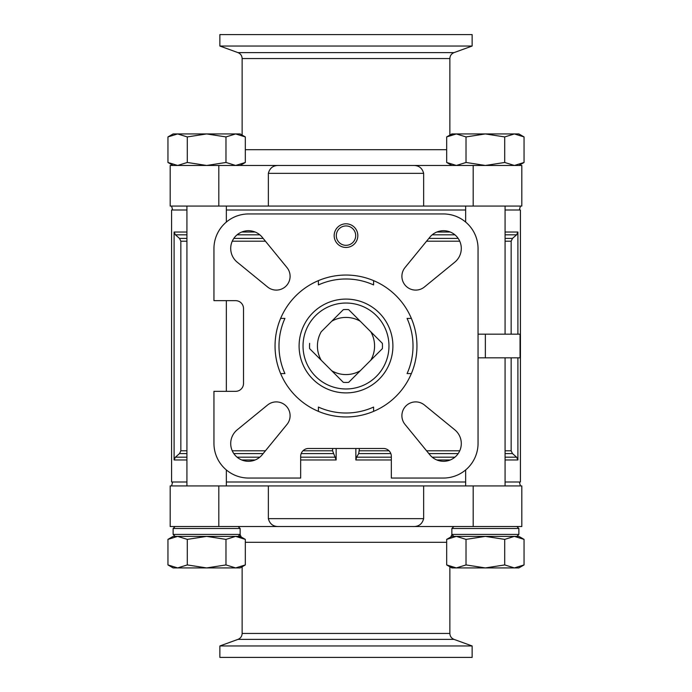 <?xml version="1.0" encoding="UTF-8"?>
<svg xmlns="http://www.w3.org/2000/svg" width="692" height="692" viewBox="0 0 692 692"><rect width="100%" height="100%" fill="white"/><g stroke="black" fill="none" stroke-linecap="round" stroke-linejoin="round"><path stroke-width="1.04" d="M219.866 657.4L472.134 657.4L472.134 645.965L219.866 645.965L219.866 657.4M446.677 539.379L456.348 536.387L451.859 536.387L446.677 539.379L446.677 564.932L456.348 567.924L446.677 564.932L451.859 567.924L456.348 567.924L449.869 566.523M485.36 536.387L456.348 536.387L466.019 539.379L485.36 536.387L504.71 539.379L514.381 536.387L485.36 536.387M524.052 564.932L514.381 567.924L518.87 567.924L524.052 564.932L524.052 539.379L518.87 536.387L514.381 536.387L524.052 539.379L514.381 536.387L456.348 536.387L514.381 536.387L504.71 539.379L504.71 564.932L485.36 567.924L466.019 564.932L456.348 567.924L514.381 567.924L504.71 564.932M524.052 539.379L514.381 536.387M241.387 537.494L235.652 536.387L173.13 536.387L167.948 539.379L177.619 536.387L187.29 539.379L206.64 536.387L225.981 539.379L235.652 536.387L245.323 539.379L235.652 536.387L177.619 536.387L240.141 536.387L245.323 539.379L245.323 564.932L235.652 567.924L225.981 564.932L225.981 539.379M449.869 135.329L456.348 133.937L446.677 136.93L446.677 162.473L456.348 165.466L466.019 162.473L485.36 165.466L504.71 162.473L514.381 165.466L524.052 162.473L514.381 165.466L524.052 162.473L524.052 136.93L514.381 133.937L504.71 136.93L504.71 162.473M167.948 136.93L177.619 133.937L240.141 133.937L245.323 136.93L235.652 133.937L225.981 136.93L206.64 133.937L187.29 136.93L177.619 133.937L173.13 133.937L167.948 136.93L177.619 133.937L167.948 136.93L167.948 162.473L177.619 165.466L187.29 162.473L206.64 165.466L225.981 162.473L235.652 165.466L245.323 162.473L235.652 165.466L228.317 165.466L235.652 165.466M206.64 165.466L225.981 162.473L225.981 136.93M213.949 391.335L213.949 443.364A34.687 34.687 0 0 0 248.636 478.051L300.665 478.051L300.665 456.365A7.88 7.88 0 0 1 308.554 448.485L383.446 448.485A7.88 7.88 0 0 1 391.335 456.365L391.335 478.051L443.364 478.051A34.687 34.687 0 0 0 478.051 443.364L478.051 248.636A34.687 34.687 0 0 0 443.364 213.949L248.636 213.949A34.687 34.687 0 0 0 213.949 248.636L213.949 300.665L235.635 300.665A7.88 7.88 0 0 1 243.515 308.554L243.515 383.446A7.88 7.88 0 0 1 235.635 391.335L213.949 391.335M473.19 206.069L473.19 165.466L521.82 165.466L521.82 206.069L268.358 206.069L268.358 173.355L423.642 173.355C422.224 167.922 418.695 165.302 413.063 165.466L278.937 165.466C273.314 165.293 269.785 167.922 268.358 173.355M423.642 206.069L423.642 173.355M346 299.091A46.909 46.909 0 0 1 386.62 369.45A46.909 46.909 0 0 1 305.38 369.45A46.909 46.909 0 0 1 346 299.091M373.593 411.368L373.593 407.069L373.593 411.368M407.069 373.593L411.368 373.593L407.069 373.593A67.012 67.012 0 0 0 407.069 318.406L411.368 318.406L407.069 318.406M373.593 284.931L373.593 280.632L373.593 284.931A67.012 67.012 0 0 0 318.406 284.931L318.406 280.632L318.406 284.931M284.931 318.406L280.632 318.406L284.931 318.406A67.012 67.012 0 0 0 284.931 373.593L280.632 373.593L284.931 373.593M318.406 407.069L318.406 411.368L318.406 407.069A67.012 67.012 0 0 0 373.593 407.069M346 275.044A70.956 70.956 0 0 1 407.45 381.474A70.956 70.956 0 0 1 284.55 381.474A70.956 70.956 0 0 1 346 275.044M321.226 331.753A28.58 28.58 0 0 0 321.226 360.247L331.753 370.774A28.58 28.58 0 0 0 360.247 370.774L370.774 360.247A28.58 28.58 0 0 0 370.774 331.753L360.247 321.226A28.58 28.58 0 0 0 331.753 321.226L321.226 331.753M346 223.801A11.825 11.825 0 0 1 356.242 241.543A11.825 11.825 0 0 1 335.758 241.543A11.825 11.825 0 0 1 346 223.801M237.218 262.182L267.588 286.998A13.797 13.797 0 0 0 286.998 267.588L262.182 237.218A17.741 17.741 0 0 0 235.903 235.903A17.741 17.741 0 0 0 237.218 262.182M262.182 454.782L286.998 424.412A13.797 13.797 0 0 0 267.588 405.002L237.218 429.818A17.741 17.741 0 0 0 235.903 456.097A17.741 17.741 0 0 0 262.182 454.782M454.782 429.818L424.412 405.002A13.797 13.797 0 0 0 405.002 424.412L429.818 454.782A17.741 17.741 0 0 0 456.097 456.097A17.741 17.741 0 0 0 454.782 429.818M429.818 237.218L405.002 267.588A13.797 13.797 0 0 0 424.412 286.998L454.782 262.182A17.741 17.741 0 0 0 456.097 235.903A17.741 17.741 0 0 0 429.818 237.218M175.405 234.813L174.099 232.028L174.099 459.972L175.405 457.187L179.513 453.58L180.846 450.795L180.846 241.205L179.513 238.42L175.405 234.813L186.927 234.813M302.975 450.795L332.584 450.795L332.584 448.485M355.852 448.485L355.852 459.972L356.544 457.187L358.715 453.58L359.416 448.485M505.073 450.795L511.154 450.795L511.154 357.825M511.154 334.175L511.154 241.205L512.487 238.42L516.595 234.813L517.901 232.028L517.901 334.175M186.927 481.995L171.573 481.995L171.573 210.005L186.927 210.005M226.345 210.005L465.655 210.005M505.073 210.005L520.427 210.005L520.427 481.995L505.073 481.995M226.345 481.995L465.655 481.995M300.665 459.972L336.148 459.972L336.148 448.485M505.073 459.972L517.901 459.972L517.901 357.825M332.584 450.795L336.148 459.972M511.154 450.795L512.487 453.58L516.595 457.187L517.901 459.972M278.937 526.534C273.314 526.707 269.785 524.078 268.358 518.645L268.358 485.931L218.81 485.931L218.81 526.534L521.82 526.534L521.82 485.931L423.642 485.931L423.642 518.645C422.224 524.078 418.695 526.698 413.063 526.534M218.81 526.534L170.18 526.534L170.18 485.931L218.81 485.931M251.992 526.534L440.008 526.534M268.358 485.931L423.642 485.931M172.637 210.005L171.573 206.069M251.992 165.466L451.859 165.466L446.677 162.473M456.348 165.466L440.008 165.466M473.19 165.466L413.063 165.466M218.81 165.466L170.18 165.466L170.18 206.069L218.81 206.069L218.81 165.466L278.937 165.466M478.051 357.825L520.047 357.825L520.047 334.175L478.051 334.175M360.247 321.226L348.656 309.635L360.247 321.226M370.774 360.247L382.365 348.656L370.774 360.247M331.753 370.774L343.344 382.365L331.753 370.774M331.753 321.226L343.344 309.635A36.46 36.46 0 0 1 348.656 309.635M321.226 360.247L309.635 348.656A36.46 36.46 0 0 1 309.635 343.344M360.247 370.774L348.656 382.365A36.46 36.46 0 0 1 343.344 382.365M370.774 331.753L382.365 343.344A36.46 36.46 0 0 1 382.365 348.656M268.358 206.069L218.81 206.069M240.133 534.613L241.223 537.009M219.866 645.965L237.987 639.373C240.608 638.266 241.992 636.294 242.131 633.448L242.131 566.774M240.141 133.937L242.131 135.078L242.131 58.552L449.869 58.552L449.869 135.078L451.859 133.937L446.677 136.93L456.348 133.937L451.859 133.937M219.866 46.035L472.134 46.035L472.134 34.6L219.866 34.6L219.866 46.035L237.987 52.627C240.608 53.734 241.992 55.706 242.131 58.552M346 225.938A9.688 9.688 0 0 1 354.39 240.479A9.688 9.688 0 0 1 337.61 240.479A9.688 9.688 0 0 1 346 225.938M505.073 206.069L505.073 334.175M505.073 357.825L505.073 485.931M226.345 206.069L226.345 222.063M226.345 300.665L226.345 391.335M226.345 469.937L226.345 485.931M245.323 136.93L245.323 162.473L240.141 165.466M187.29 136.93L187.29 162.473M504.71 136.93L485.36 133.937L466.019 136.93L466.019 162.473M466.019 136.93L456.348 133.937L518.87 133.937L524.052 136.93M516.898 526.534L518.87 528.506L518.87 534.414L516.898 536.387L518.87 534.414L451.859 534.414L453.831 536.387M240.141 534.414L238.169 536.387L240.141 534.414L173.13 534.414L175.102 536.387L173.13 534.414L173.13 528.506L175.102 526.534L173.13 528.506L240.141 528.506L240.141 534.414M238.169 526.534L240.141 528.506M225.981 564.932L206.64 567.924L187.29 564.932L177.619 567.924L173.13 567.924L167.948 564.932L177.619 567.924L167.948 564.932L167.948 539.379M187.29 564.932L187.29 539.379M167.948 564.932L177.619 567.924L240.141 567.924L245.323 564.932M466.019 564.932L466.019 539.379M180.846 241.205L186.927 241.205M232.252 241.205L265.434 241.205M180.846 450.795L186.927 450.795M232.252 450.795L265.434 450.795M359.416 450.795L389.025 450.795M426.566 450.795L459.748 450.795M426.566 241.205L459.748 241.205M505.073 241.205L511.154 241.205M174.099 459.972L186.927 459.972M241.733 459.972L255.158 459.972M174.099 232.028L186.927 232.028M241.733 232.028L255.158 232.028M436.842 232.028L450.267 232.028M505.073 232.028L517.901 232.028M355.852 459.972L391.335 459.972M436.842 459.972L450.267 459.972M237.097 234.813L259.794 234.813M432.206 234.813L454.903 234.813M505.073 234.813L516.595 234.813M179.513 238.42L186.927 238.42M233.818 238.42L263.159 238.42M428.841 238.42L458.182 238.42M505.073 238.42L512.487 238.42M179.513 453.58L186.927 453.58M233.818 453.58L263.159 453.58M301.176 453.58L333.284 453.58M358.715 453.58L390.824 453.58M428.841 453.58L458.182 453.58M505.073 453.58L512.487 453.58M175.405 457.187L186.927 457.187M237.097 457.187L259.794 457.187M300.665 457.187L335.456 457.187M356.544 457.187L391.335 457.187M432.206 457.187L454.903 457.187M505.073 457.187L516.595 457.187M268.358 518.645L423.642 518.645M485.36 357.825L485.36 334.175M346 303.035A42.965 42.965 0 0 1 383.212 367.487A42.965 42.965 0 0 1 308.788 367.487A42.965 42.965 0 0 1 346 303.035M473.19 485.931L473.19 526.534M245.323 542.303L446.677 542.303M245.323 149.697L446.677 149.697M242.131 633.448L449.869 633.448L449.869 566.774M237.987 52.627L454.013 52.627C451.392 53.734 450.008 55.706 449.869 58.552M237.987 639.373L454.013 639.373L472.134 645.965M518.87 528.506L451.859 528.506L453.831 526.534M518.87 165.466L524.052 162.473M173.13 165.466L167.948 162.473M172.637 481.995L171.573 485.931M519.363 481.995L520.427 485.931M519.363 210.005L520.427 206.069M450.777 537.009L451.867 534.613M454.013 52.627L472.134 46.035M449.869 633.448C450.008 636.294 451.392 638.266 454.013 639.373M465.655 206.069L465.655 222.063M465.655 469.937L465.655 485.931M186.927 206.069L186.927 485.931M451.859 528.506L451.859 534.414"/></g></svg>
